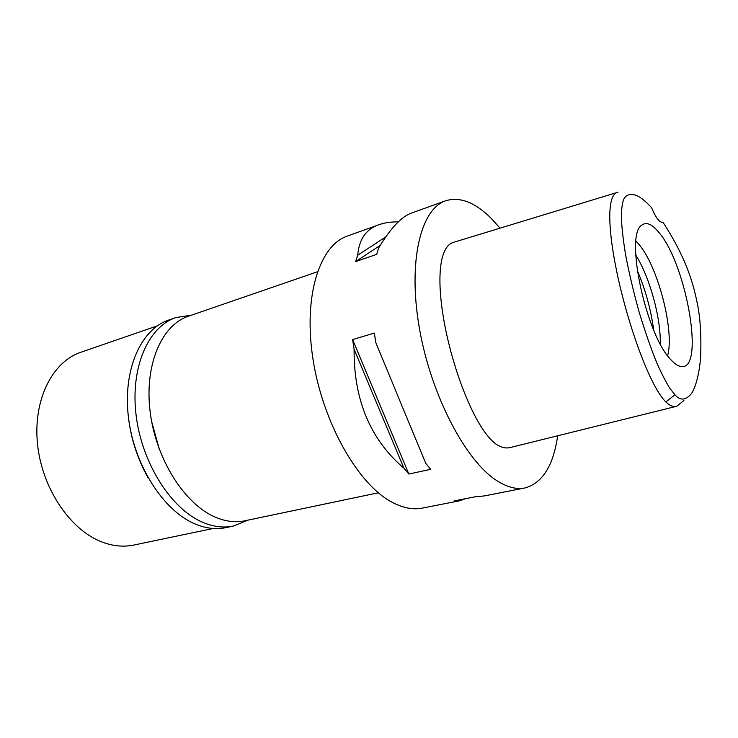 <?xml version="1.0" encoding="UTF-8"?>
<svg xmlns="http://www.w3.org/2000/svg" width="738" height="738" viewBox="0 0 738 738"><rect width="100%" height="100%" fill="white"/><g stroke="black" fill="none" stroke-linecap="round" stroke-linejoin="round"><path stroke-width="1.11" d="M674.966 394.747L670.039 388.594C666.303 382.819 661.875 374.203 656.755 362.736C651.147 349.009 645.289 332.201 639.2 312.312C633.444 291.538 628.877 272.202 625.501 254.315C623.038 238.725 621.664 226.381 621.378 217.304C621.488 209.74 622.134 204.085 623.324 200.349C625.28 194.841 629.735 193.236 636.719 195.533C640.852 197.397 645.805 201.446 651.58 207.673C655.805 217.756 659.504 222.627 662.678 222.267L662.945 222.166C685.418 256.925 692.77 281.206 697.179 302.746C700.316 317.561 701.46 336.011 700.602 358.096C699.034 374.351 696.035 386.14 691.589 393.455C685.722 400.466 680.178 400.891 674.966 394.747L665.833 401.97C651.34 387.727 631.627 335.578 619.736 285.145C607.826 234.204 605.815 194.278 618.029 192.194L454.331 242.101C437.422 245.791 436.14 286.187 446.619 334.148C457.099 381.767 477.477 430.688 496.056 444.147C501.194 447.615 506.065 448.704 510.678 447.431L676.847 406.241C673.499 407.191 669.827 405.762 665.833 401.97M659.043 232.627C652.161 224.131 646.414 221.631 641.802 225.145C624.302 234.527 646.442 336.971 671.598 360.458C674.966 363.982 678.028 365.974 680.796 366.454C705.307 372.063 686.82 264.785 659.043 232.627M662.945 222.166L662.18 222.35M683.923 400.494L676.847 406.241M557.688 435.78C553.325 465.77 542.393 483.169 524.884 487.966C516.425 489.645 507.089 487.218 496.858 480.659C465.613 460.936 430.974 395.144 419.396 328.235C407.644 261.27 420.789 208.919 445.632 200.791C459.875 196.465 475.032 202.286 491.093 218.245L500.06 228.162M378.751 224.795L347.321 236.077C319.545 245.33 303.014 296.224 313.05 359.572C322.912 422.865 358.013 484.183 391.675 502.025C402.69 507.947 412.92 509.967 422.385 508.095L460.235 500.659M524.884 487.966L484.229 495.945L475.281 496.766L454.119 500.936L460.411 500.632L465.06 498.777M445.632 200.791L411.518 213.042C401.61 216.474 390.651 228.107 378.659 247.931L376.703 254.37L355.679 261.575L357.718 255.173C359.102 239.13 366.214 228.974 379.055 224.684C384.433 222.738 390.854 221.797 398.326 221.861M352.616 339.591L374.351 333.078L375.891 342.866L425.752 463.353L430.66 469.303L408.834 474.036L403.88 468.178C370.301 439.442 353.705 399.802 354.102 349.268L352.616 339.591L408.834 474.036M317.358 271.805L188.374 316.242C161.797 324.969 144.261 364.627 150.128 411.767C155.838 458.87 184.435 503.916 214.915 516.978C225.385 521.508 235.357 522.781 244.822 520.797L378.345 492.79M635.75 255.016C649.652 276.962 660.953 317.94 660.279 343.908M667.613 355.651C674.772 330.864 657.752 265.671 638.573 243.964L636.018 241.178M380.171 245.413L355.679 261.575M385.679 236.963L357.718 255.173M354.102 349.268L403.88 468.178M458.529 500.825L459.221 499.93M151.659 421.61L159.26 449.165M157.222 325.901L80.728 352.303C52.389 361.712 32.823 400.024 37.555 444.442C42.121 488.833 70.71 530.576 102.462 542.181C113.357 546.194 123.836 547.144 133.919 545.041L213.125 528.482M147.886 477.468C135.082 454.34 128.246 429.571 127.379 403.151M175.847 317.58L168.541 320.108C140.995 329.213 122.619 369.655 128.467 417.533C134.141 465.374 163.55 510.927 195.044 523.952C205.801 528.445 216.049 529.681 225.819 527.652L233.383 526.074C223.66 528.094 213.439 526.84 202.71 522.31C171.299 509.174 141.881 463.363 136.115 415.291C130.183 367.201 148.412 326.639 175.847 317.58L191.529 315.154M248.088 520.106L233.383 526.074M653.72 330.154C650.898 309.425 645.381 289.434 637.171 270.191"/></g></svg>
